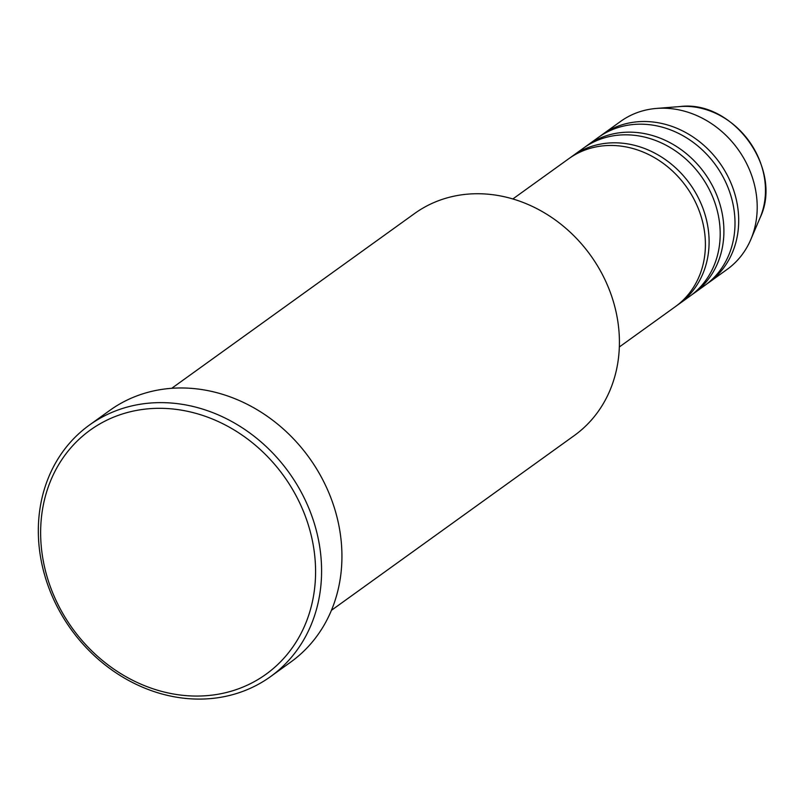 <?xml version="1.0" encoding="UTF-8"?>
<svg xmlns="http://www.w3.org/2000/svg" width="805" height="805" viewBox="0 0 805 805"><rect width="100%" height="100%" fill="white"/><g stroke="black" fill="none" stroke-linecap="round" stroke-linejoin="round"><path stroke-width="1.21" d="M619.347 346.965L675.345 306.665A91.166 78.95 -125.7 0 0 693.306 197.919A91.166 78.95 -125.7 0 0 589.763 148.452A91.166 78.95 -125.7 0 0 568.833 158.666L512.835 198.966M677.176 305.296A91.166 78.95 -125.7 0 0 679.048 303.998A91.166 78.95 -125.7 0 0 696.999 195.253A91.166 78.95 -125.7 0 0 593.466 145.796A91.166 78.95 -125.7 0 0 572.536 156.009A91.166 78.95 -125.7 0 0 570.705 157.367M679.048 303.998L690.147 296.009A91.166 78.95 -125.7 0 0 708.098 187.273A91.166 78.95 -125.7 0 0 604.565 137.806A91.166 78.95 -125.7 0 0 583.635 148.019L572.536 156.009M691.968 294.65A91.166 78.95 -125.7 0 0 693.84 293.352A91.166 78.95 -125.7 0 0 711.801 184.607A91.166 78.95 -125.7 0 0 608.268 135.139A91.166 78.95 -125.7 0 0 587.338 145.353A91.166 78.95 -125.7 0 0 585.507 146.711M693.84 293.352L704.938 285.362A91.166 78.95 -125.7 0 0 722.9 176.617A91.166 78.95 -125.7 0 0 619.367 127.16A91.166 78.95 -125.7 0 0 598.437 137.363L587.338 145.353M706.77 283.994A91.166 78.95 -125.7 0 0 708.642 282.696A91.166 78.95 -125.7 0 0 726.603 173.961A91.166 78.95 -125.7 0 0 623.06 124.493A91.166 78.95 -125.7 0 0 602.14 134.707A91.166 78.95 -125.7 0 0 600.309 136.065M331.449 610.311L574.327 435.525A136.749 118.426 -125.7 0 0 601.265 272.412A136.749 118.426 -125.7 0 0 445.96 198.211A136.749 118.426 -125.7 0 0 414.565 213.536L171.696 388.322M231.438 691.133A150.424 130.269 -125.7 0 0 304.823 514.868A150.424 130.269 -125.7 0 0 124.775 413.247A150.424 130.269 -125.7 0 0 51.389 589.502A150.424 130.269 -125.7 0 0 231.438 691.133M125.006 407.702A154.983 134.224 54.3 0 1 301.02 491.785A154.983 134.224 54.3 0 1 270.49 676.653A154.983 134.224 54.3 0 1 234.909 694.011A154.983 134.224 54.3 0 1 58.896 609.918A154.983 134.224 54.3 0 1 89.425 425.06A154.983 134.224 54.3 0 1 125.006 407.702M270.49 676.653L290.836 662.002A154.983 134.224 -125.7 0 0 321.366 477.144A154.983 134.224 -125.7 0 0 145.353 393.051A154.983 134.224 -125.7 0 0 109.772 410.419L89.425 425.06M708.642 282.696L727.146 269.383A91.166 78.95 -125.7 0 0 750.803 239.528A91.166 78.95 -125.7 0 0 737.974 149.267A91.166 78.95 -125.7 0 0 656.457 108.434A91.166 78.95 -125.7 0 0 641.565 111.181A91.166 78.95 -125.7 0 0 620.635 121.394L602.14 134.707M679.913 106.562C733.345 99.599 783.607 169.432 760.031 217.883A77.421 67.046 -125.7 0 0 749.133 141.237A77.421 67.046 -125.7 0 0 679.913 106.562L656.457 108.434M760.031 217.883L750.803 239.528"/></g></svg>
